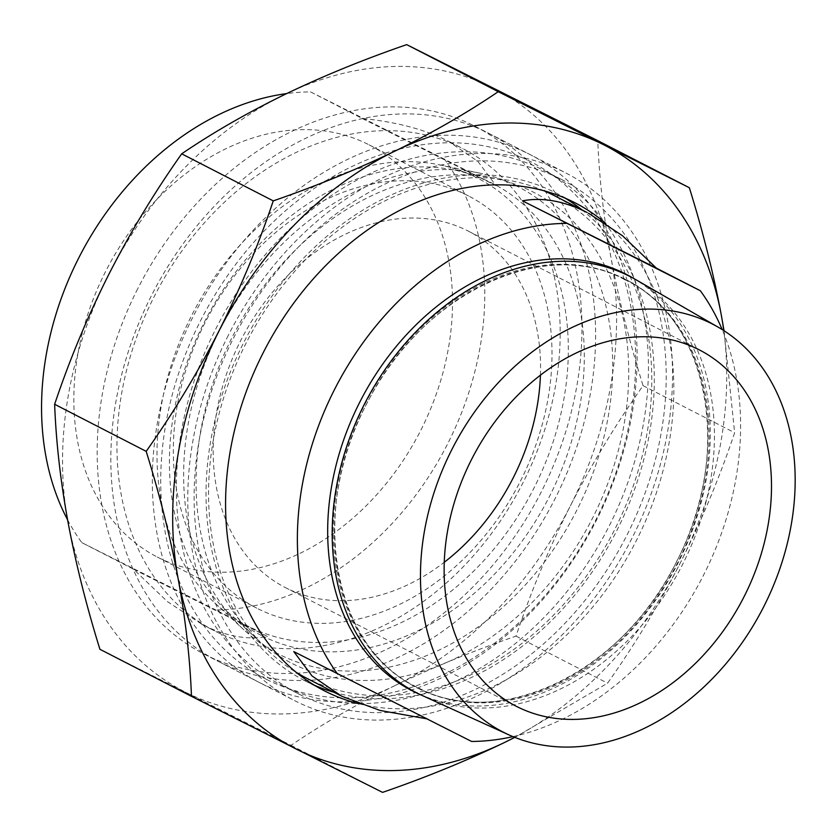 <?xml version="1.0" encoding="UTF-8"?>
<svg xmlns="http://www.w3.org/2000/svg" width="837" height="837" viewBox="0 0 837 837"><rect width="100%" height="100%" fill="white"/><g stroke="black" fill="none" stroke-linecap="round" stroke-linejoin="round"><path stroke-width="0.63" stroke-dasharray="4.18 3.14" d="M215.862 631.548A271.209 206.54 117.2 0 0 522.696 483.263A271.209 206.54 117.2 0 0 462.558 148.473A271.209 206.54 117.2 0 0 461.271 147.814A271.209 206.54 117.2 0 0 154.447 296.099A271.209 206.54 117.2 0 0 214.586 630.889A271.209 206.54 117.2 0 0 215.862 631.548M219.022 661.753A296.643 225.906 117.2 0 0 554.607 499.574A296.643 225.906 117.2 0 0 488.839 133.386A296.643 225.906 117.2 0 0 487.437 132.675A296.643 225.906 117.2 0 0 151.842 294.865A296.643 225.906 117.2 0 0 217.61 661.042A296.643 225.906 117.2 0 0 219.022 661.753M67.577 519.798A271.209 206.54 117.2 0 0 81.848 542.638L133.449 569.16L167.41 601.594L202.721 624.789C225.823 636.329 247.386 640.221 267.411 636.476L215.81 609.953A271.209 206.54 117.2 0 0 447.722 443.662A271.209 206.54 117.2 0 0 444.489 159.208L496.079 185.73L477.864 161.384L448.13 141.066C424.966 129.484 396.299 121.94 362.128 118.415L310.527 91.892A271.209 206.54 117.2 0 0 286.672 93.587M467.485 195.419A231.713 176.461 117.2 0 0 205.347 322.109A231.713 176.461 117.2 0 0 256.718 608.143A231.713 176.461 117.2 0 0 257.817 608.698A231.713 176.461 117.2 0 0 519.965 482.018A231.713 176.461 117.2 0 0 468.584 195.984A231.713 176.461 117.2 0 0 467.485 195.419M368.008 144.288A231.713 176.461 117.2 0 0 105.86 270.968A231.713 176.461 117.2 0 0 157.241 557.003A231.713 176.461 117.2 0 0 158.339 557.568A231.713 176.461 117.2 0 0 420.477 430.877A231.713 176.461 117.2 0 0 369.107 144.843A231.713 176.461 117.2 0 0 368.008 144.288M516.984 186.17A262.567 199.959 117.2 0 0 478.774 172.935A262.567 199.959 117.2 0 0 220.351 328.91A262.567 199.959 117.2 0 0 243.912 629.842A262.567 199.959 117.2 0 0 279.391 654.482A262.567 199.959 117.2 0 0 576.86 510.11A262.567 199.959 117.2 0 0 516.984 186.17M476.535 177.601A251.696 191.673 117.2 0 0 439.906 164.91A251.696 191.673 117.2 0 0 192.186 314.43A251.696 191.673 117.2 0 0 214.764 602.902A251.696 191.673 117.2 0 0 248.777 626.526A251.696 191.673 117.2 0 0 533.933 488.128A251.696 191.673 117.2 0 0 476.535 177.601M266.71 679.477A290.596 221.303 117.2 0 0 595.934 519.693A290.596 221.303 117.2 0 0 529.664 161.175A290.596 221.303 117.2 0 0 200.441 320.958A290.596 221.303 117.2 0 0 266.71 679.477M260.495 683.076A296.643 225.906 117.2 0 0 596.09 520.886A296.643 225.906 117.2 0 0 530.323 154.709A296.643 225.906 117.2 0 0 528.911 153.998A296.643 225.906 117.2 0 0 193.316 316.187A296.643 225.906 117.2 0 0 259.093 682.364A296.643 225.906 117.2 0 0 260.495 683.076M310.527 91.892L444.489 159.208M81.848 542.638L215.81 609.953M133.449 569.16L267.411 636.476M362.128 118.415L496.079 185.73M420.101 694.511A234.14 178.302 117.2 0 0 677.572 563.939A234.14 178.302 117.2 0 0 633.912 278.575M636.026 279.778A233.9 178.124 -62.8 0 1 681.736 566.084A233.9 178.124 -62.8 0 1 422.308 695.537M306.175 677.97A271.209 206.54 117.2 0 0 307.461 678.629A271.209 206.54 117.2 0 0 614.285 530.344A271.209 206.54 117.2 0 0 554.157 195.555M512.966 736.623A271.209 206.54 117.2 0 0 722.195 329.579M471.629 741.456L426.483 718.763M281.703 685.241A288.87 219.985 117.2 0 0 608.509 527.31A288.87 219.985 117.2 0 0 544.458 170.717A288.87 219.985 117.2 0 0 543.098 170.016A288.87 219.985 117.2 0 0 216.281 327.958A288.87 219.985 117.2 0 0 280.332 684.551A288.87 219.985 117.2 0 0 281.703 685.241M299.468 694.375A288.87 219.985 117.2 0 0 626.275 536.433A288.87 219.985 117.2 0 0 562.223 179.84A288.87 219.985 117.2 0 0 560.863 179.149A288.87 219.985 117.2 0 0 234.046 337.091A288.87 219.985 117.2 0 0 298.098 693.685A288.87 219.985 117.2 0 0 299.468 694.375M262.012 635.764A253.873 193.337 117.2 0 0 549.616 496.174A253.873 193.337 117.2 0 0 491.727 182.968A253.873 193.337 117.2 0 0 454.784 170.162A253.873 193.337 117.2 0 0 204.919 320.979A253.873 193.337 117.2 0 0 227.695 611.941A253.873 193.337 117.2 0 0 262.012 635.764M292.626 663.72A264.743 201.612 117.2 0 0 592.544 518.155A264.743 201.612 117.2 0 0 532.175 191.537A264.743 201.612 117.2 0 0 493.652 178.187A264.743 201.612 117.2 0 0 233.094 335.459A264.743 201.612 117.2 0 0 256.844 638.882A264.743 201.612 117.2 0 0 292.626 663.72M540.43 375.175A200.325 152.554 117.2 0 0 468.448 231.2A200.325 152.554 117.2 0 0 467.506 230.719A200.325 152.554 117.2 0 0 240.868 340.251A200.325 152.554 117.2 0 0 285.281 587.532A200.325 152.554 117.2 0 0 286.233 588.013A200.325 152.554 117.2 0 0 444.259 562.276M544.008 190.784A271.209 206.54 117.2 0 0 246.476 342.343A271.209 206.54 117.2 0 0 296.392 672.498M293.787 651.584L427.749 718.899M359.073 703.791A274.295 208.884 117.2 0 0 636.35 540.597A274.295 208.884 117.2 0 0 605.758 223.395M565.163 198.17A274.295 208.884 117.2 0 0 555.559 192.813A274.295 208.884 117.2 0 0 243.515 342.971A274.295 208.884 117.2 0 0 304.762 680.711A274.295 208.884 117.2 0 0 314.712 685.398M333.942 692.251A274.295 208.884 117.2 0 0 616.817 530.553A274.295 208.884 117.2 0 0 581.924 209.825M228.313 335.334A296.643 225.906 117.2 0 0 294.551 700.59A296.643 225.906 117.2 0 0 632.019 538.191A296.643 225.906 117.2 0 0 565.781 172.935A296.643 225.906 117.2 0 0 228.313 335.334M137.707 288.765A296.643 225.906 117.2 0 0 203.946 654.011A296.643 225.906 117.2 0 0 541.413 491.622A296.643 225.906 117.2 0 0 475.175 126.366A296.643 225.906 117.2 0 0 137.707 288.765M724.047 330.751L734.635 432.719C719.726 477.174 701.647 520.509 680.397 562.726A339.016 258.173 117.2 0 0 723.764 330.563M514.671 737.324A339.016 258.173 117.2 0 0 680.397 562.726C658.97 604.67 634.697 644.814 607.568 683.18L514.849 737.387M99.917 649.282L291.035 745.317C322.172 724.131 356.572 704.336 394.227 685.942C432.143 667.664 472.748 651.05 516.01 636.12C530.982 591.508 549.062 548.172 570.248 506.113C591.769 464.033 616.042 423.878 643.078 385.658C629.508 342.009 618.867 299.583 611.136 258.382C603.655 217.285 599.208 178.04 597.796 140.658M394.227 685.942A339.016 258.173 117.2 0 0 570.248 506.113A339.016 258.173 117.2 0 0 611.136 258.382A339.016 258.173 117.2 0 0 492.941 87.864A339.016 258.173 117.2 0 0 284.894 94.445A339.016 258.173 117.2 0 0 108.873 274.274A339.016 258.173 117.2 0 0 67.985 522.006A339.016 258.173 117.2 0 0 186.18 692.523A339.016 258.173 117.2 0 0 394.227 685.942M643.078 385.658L734.635 432.719M516.01 636.12L607.568 683.18M291.035 745.317L382.582 792.377M418.05 688.338A229.296 174.619 117.2 0 0 677.813 562.265A229.296 174.619 117.2 0 0 625.532 279.38A229.296 174.619 117.2 0 0 365.759 405.453A229.296 174.619 117.2 0 0 418.05 688.338M416.857 687.732A229.296 174.619 117.2 0 0 676.631 561.658A229.296 174.619 117.2 0 0 624.339 278.773A229.296 174.619 117.2 0 0 364.576 404.846A229.296 174.619 117.2 0 0 416.857 687.732M449.417 141.715L462.558 148.473M157.241 557.003L256.718 608.143M214.764 602.902L243.912 629.842M439.906 164.91L478.774 172.935M488.839 133.386L530.323 154.709M217.61 661.042L259.093 682.364M369.107 144.843L468.584 195.984M201.435 624.13L214.586 630.889M624.664 279.61L625.752 280.154C708.772 319.347 733.599 452.681 677.395 559.974C624.611 671.096 499.543 732.27 417.715 687.501L416.638 686.957C332.247 647.242 308.33 510.392 367.38 402.461C421.335 294.007 544.071 235.636 624.664 279.61M544.458 170.717L562.223 179.84M285.281 587.532L516.23 706.25M468.448 231.2L699.397 349.918M227.695 611.941L256.844 638.882M454.784 170.162L493.652 178.187M280.332 684.551L298.098 693.685M304.762 680.711L324.306 690.766M203.946 654.011L294.551 700.59M475.175 126.366L565.781 172.935M555.559 192.813L575.103 202.857"/><path stroke-width="1.26" d="M286.672 93.587A271.209 206.54 117.2 0 0 79.484 256.499A271.209 206.54 117.2 0 0 67.577 519.798M633.912 278.575A234.14 178.302 117.2 0 0 624.915 273.626A234.14 178.302 117.2 0 0 359.669 402.367A234.14 178.302 117.2 0 0 413.059 691.226A234.14 178.302 117.2 0 0 420.101 694.511M508.791 734.823L422.308 695.537A233.9 178.124 -62.8 0 1 417.496 693.235A233.9 178.124 -62.8 0 1 364.158 404.669A233.9 178.124 -62.8 0 1 629.142 276.064A233.9 178.124 -62.8 0 1 636.026 279.778L718.303 327.246A229.296 174.619 117.2 0 0 711.555 323.605A229.296 174.619 117.2 0 0 451.792 449.678A229.296 174.619 117.2 0 0 504.073 732.563A229.296 174.619 117.2 0 0 508.791 734.823A229.296 174.619 117.2 0 0 763.114 607.913A229.296 174.619 117.2 0 0 718.303 327.246M588.442 213.173L622.466 235.72L656.428 268.154L700.307 290.711L522.466 200.838C542.491 197.093 564.054 200.985 587.155 212.525L554.157 195.555A271.209 206.54 117.2 0 0 552.87 194.895A271.209 206.54 117.2 0 0 544.008 190.784M426.483 718.763L380.071 710.456L341.747 696.248L312.013 675.93L293.787 651.584L471.629 741.456A271.209 206.54 117.2 0 0 512.966 736.623M722.195 329.579A271.209 206.54 117.2 0 0 700.307 290.711M698.445 349.437A200.325 152.554 117.2 0 0 471.817 458.958A200.325 152.554 117.2 0 0 516.23 706.25A200.325 152.554 117.2 0 0 517.182 706.731A200.325 152.554 117.2 0 0 743.811 597.199A200.325 152.554 117.2 0 0 699.397 349.918A200.325 152.554 117.2 0 0 698.445 349.437M444.259 562.276A200.325 152.554 117.2 0 0 540.43 375.175M296.392 672.498A271.209 206.54 117.2 0 0 306.175 677.97L340.46 695.599M566.346 223.395A271.209 206.54 117.2 0 0 334.434 389.686A271.209 206.54 117.2 0 0 337.677 674.141M522.466 200.838L656.428 268.154M605.758 223.395A274.295 208.884 117.2 0 0 575.103 202.857A274.295 208.884 117.2 0 0 263.059 353.015A274.295 208.884 117.2 0 0 324.306 690.766A274.295 208.884 117.2 0 0 359.073 703.791M314.712 685.398A274.295 208.884 117.2 0 0 333.942 692.251M273.249 200.88C316.543 185.94 357.148 169.336 395.043 151.058A339.016 258.173 117.2 0 0 219.012 330.887C240.261 288.671 258.34 245.335 273.249 200.88L181.702 153.82C154.667 192.039 130.384 232.184 108.873 274.274C87.686 316.334 69.607 359.669 54.635 404.281C56.048 441.685 60.494 480.93 67.985 522.006C75.717 563.228 86.357 605.653 99.917 649.282L191.474 696.342C190.062 658.939 185.605 619.694 178.124 578.618A339.016 258.173 117.2 0 0 296.329 749.136A339.016 258.173 117.2 0 0 504.376 742.555A339.016 258.173 117.2 0 0 514.671 737.324M395.043 151.058C432.708 132.654 467.109 112.859 498.235 91.683L603.09 144.477A339.016 258.173 117.2 0 0 395.043 151.058M603.09 144.477L689.343 187.718C702.913 231.368 713.563 273.804 721.285 314.994A339.016 258.173 117.2 0 0 603.09 144.477M723.764 330.563A339.016 258.173 117.2 0 0 721.285 314.994L724.047 330.751M514.849 737.387L504.376 742.555C466.45 760.833 425.855 777.447 382.582 792.377L191.474 696.342M178.124 578.618C170.392 537.396 159.741 494.97 146.182 451.342C173.311 412.976 197.584 372.821 219.012 330.887A339.016 258.173 117.2 0 0 178.124 578.618M689.343 187.718L597.796 140.658L406.688 44.623C363.384 59.563 322.789 76.167 284.894 94.445C247.229 112.849 212.828 132.644 181.702 153.82M581.924 209.825A274.295 208.884 117.2 0 0 565.163 198.17M406.688 44.623L498.235 91.683M54.635 404.281L146.182 451.342"/></g></svg>
